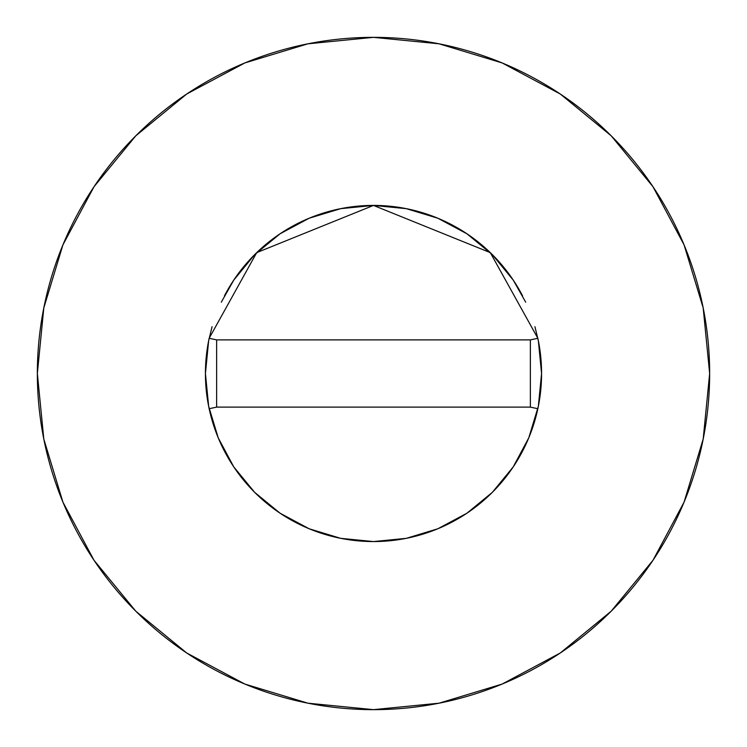 <?xml version="1.0" encoding="UTF-8"?>
<svg xmlns="http://www.w3.org/2000/svg" width="747" height="747" viewBox="0 0 747 747"><rect width="100%" height="100%" fill="white"/><g stroke="black" fill="none" stroke-linecap="round" stroke-linejoin="round"><path stroke-width="1.12" d="M209.16 338.26A168.075 168.075 0 0 0 205.425 373.5A168.075 168.075 0 0 1 209.16 338.279L256.707 252.635L373.5 205.425L490.293 252.635L537.84 338.279A168.075 168.075 0 0 1 541.575 373.5A168.075 168.075 0 0 0 537.84 338.26M522.536 295.793A168.075 168.075 0 0 0 224.464 295.793M37.35 373.5A336.15 336.15 0 0 1 373.5 37.35A336.15 336.15 0 0 1 709.65 373.5A336.15 336.15 0 0 1 373.5 709.65A336.15 336.15 0 0 1 37.35 373.5L43.812 439.077L62.935 502.143L94.001 560.259L135.805 611.195L186.741 652.999L244.857 684.065L307.923 703.188L373.5 709.65L439.077 703.188L502.143 684.065L560.259 652.999L611.195 611.195L652.999 560.259L684.065 502.143L703.188 439.077L709.65 373.5L703.188 307.923L684.065 244.857L652.999 186.741L611.195 135.805L560.259 94.001L502.143 62.935L439.077 43.812L373.5 37.35L307.923 43.812L244.857 62.935L186.741 94.001L135.805 135.805L94.001 186.741L62.935 244.857L43.812 307.923L37.35 373.5M534.927 326.691L538.344 340.707L541.575 373.5L538.344 406.293L528.783 437.817L513.245 466.875L492.348 492.348L466.875 513.245L437.817 528.783L406.293 538.344L373.5 541.575L340.707 538.344L309.183 528.783L280.125 513.245L254.652 492.348L233.755 466.875L218.217 437.817L208.656 406.293L205.425 373.5L208.656 340.707L212.073 326.691M221.308 302.171L233.755 280.125L254.652 254.652L280.125 233.755L309.183 218.217L340.707 208.656L373.5 205.425L406.293 208.656L437.817 218.217L466.875 233.755L492.348 254.652L513.245 280.125L525.692 302.171M652.999 186.741L611.195 135.805L560.343 94.066M186.741 94.001L135.805 135.805L94.066 186.657M94.001 560.259L135.805 611.195L186.657 652.934M560.259 652.999L611.195 611.195L652.934 560.343M209.16 408.721A168.075 168.075 0 0 1 205.425 373.5A168.075 168.075 0 0 0 537.84 408.721A168.075 168.075 0 0 1 209.16 408.721L216.63 407.115L209.16 408.721M541.575 373.5A168.075 168.075 0 0 1 537.84 408.721L530.37 407.115L537.84 408.721A168.075 168.075 0 0 0 537.84 338.279L530.37 339.885L537.84 338.279L490.293 252.635L373.5 205.425L256.707 252.635L209.16 338.279A168.075 168.075 0 0 0 205.425 373.5M216.63 339.885L209.16 338.279L216.63 339.885L216.63 407.115L530.37 407.115L530.37 339.885L216.63 339.885L216.63 407.115L530.37 407.115L530.37 339.885L216.63 339.885"/></g></svg>

